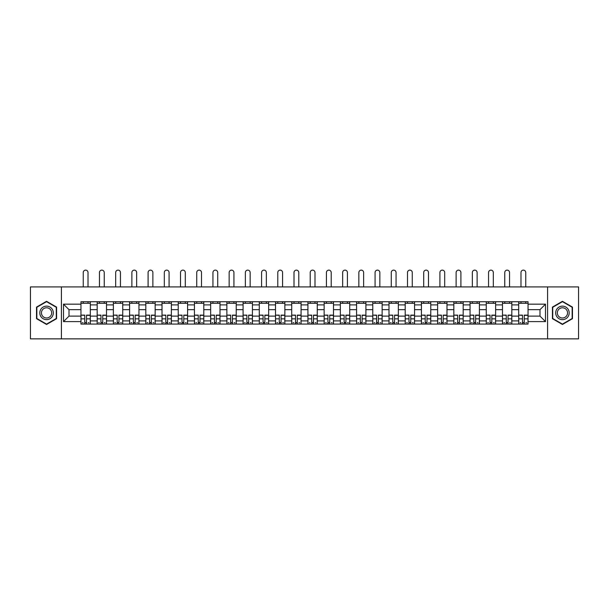 <?xml version="1.0" encoding="UTF-8"?>
<svg xmlns="http://www.w3.org/2000/svg" width="609" height="609" viewBox="0 0 609 609"><rect width="100%" height="100%" fill="white"/><g stroke="black" fill="none" stroke-linecap="round" stroke-linejoin="round"><path stroke-width="0.91" d="M547.582 338.87L578.55 338.87L578.55 286.908L30.45 286.908L30.45 338.87L547.582 338.87L547.582 286.908M97.174 324.064L97.174 304.888L90.307 304.888L90.307 324.064M90.307 304.888L90.307 301.721M97.174 304.888L97.174 301.721M106.522 301.721L106.522 324.064M113.381 324.064L113.381 301.721M122.736 301.721L122.736 324.064M129.595 324.064L129.595 301.721M138.951 301.721L138.951 324.064M145.81 324.064L145.81 301.721M155.158 301.721L155.158 324.064M162.017 324.064L162.017 301.721M171.373 301.721L171.373 324.064M178.231 324.064L178.231 301.721M187.587 301.721L187.587 324.064M194.446 324.064L194.446 301.721M203.794 301.721L203.794 324.064M210.653 324.064L210.653 301.721M220.009 301.721L220.009 324.064M226.868 324.064L226.868 301.721M236.223 301.721L236.223 324.064M243.082 324.064L243.082 301.721M252.431 301.721L252.431 324.064M259.289 324.064L259.289 301.721M268.645 301.721L268.645 324.064M275.504 324.064L275.504 301.721M284.86 301.721L284.86 324.064M291.719 324.064L291.719 301.721M301.067 301.721L301.067 324.064M307.933 324.064L307.933 301.721M317.281 301.721L317.281 324.064M324.14 324.064L324.14 301.721M333.496 301.721L333.496 324.064M340.355 324.064L340.355 301.721M349.711 301.721L349.711 324.064M356.569 324.064L356.569 301.721M365.918 301.721L365.918 324.064M372.777 324.064L372.777 301.721M382.132 301.721L382.132 324.064M388.991 324.064L388.991 301.721M398.347 301.721L398.347 324.064M405.206 324.064L405.206 301.721M414.554 301.721L414.554 324.064M421.413 324.064L421.413 301.721M430.769 301.721L430.769 324.064M437.627 324.064L437.627 301.721M446.983 301.721L446.983 324.064M453.842 324.064L453.842 301.721M463.19 301.721L463.19 324.064M470.049 324.064L470.049 301.721M479.405 301.721L479.405 324.064M486.264 324.064L486.264 301.721M495.619 301.721L495.619 324.064M502.478 324.064L502.478 301.721M511.826 301.721L511.826 324.064M518.693 324.064L518.693 301.721M518.693 316.117L511.826 316.117M502.478 316.117L495.619 316.117M486.264 316.117L479.405 316.117M470.049 316.117L463.19 316.117M453.842 316.117L446.983 316.117M437.627 316.117L430.769 316.117M421.413 316.117L414.554 316.117M405.206 316.117L398.347 316.117M388.991 316.117L382.132 316.117M372.777 316.117L365.918 316.117M356.569 316.117L349.711 316.117M340.355 316.117L333.496 316.117M324.14 316.117L317.281 316.117M307.933 316.117L301.067 316.117M291.719 316.117L284.86 316.117M275.504 316.117L268.645 316.117M259.289 316.117L252.431 316.117M243.082 316.117L236.223 316.117M226.868 316.117L220.009 316.117M210.653 316.117L203.794 316.117M194.446 316.117L187.587 316.117M178.231 316.117L171.373 316.117M162.017 316.117L155.158 316.117M145.81 316.117L138.951 316.117M129.595 316.117L122.736 316.117M113.381 316.117L106.522 316.117M97.174 316.117L90.307 316.117M518.693 309.669L511.826 309.669M502.478 309.669L495.619 309.669M486.264 309.669L479.405 309.669M470.049 309.669L463.19 309.669M453.842 309.669L446.983 309.669M437.627 309.669L430.769 309.669M421.413 309.669L414.554 309.669M405.206 309.669L398.347 309.669M388.991 309.669L382.132 309.669M372.777 309.669L365.918 309.669M356.569 309.669L349.711 309.669M340.355 309.669L333.496 309.669M324.14 309.669L317.281 309.669M307.933 309.669L301.067 309.669M291.719 309.669L284.86 309.669M275.504 309.669L268.645 309.669M259.289 309.669L252.431 309.669M243.082 309.669L236.223 309.669M226.868 309.669L220.009 309.669M210.653 309.669L203.794 309.669M194.446 309.669L187.587 309.669M178.231 309.669L171.373 309.669M162.017 309.669L155.158 309.669M145.81 309.669L138.951 309.669M129.595 309.669L122.736 309.669M113.381 309.669L106.522 309.669M97.174 309.669L90.307 309.669M69.007 316.117L80.959 316.117L80.959 309.669L69.007 309.669L69.007 316.117L63.496 321.621L63.496 304.165L80.959 304.165L80.959 309.669M528.041 309.669L528.041 316.117L539.993 316.117L539.993 309.669L528.041 309.669L528.041 301.721L80.959 301.721L80.959 304.165M528.041 304.165L545.504 304.165L545.504 321.621L528.041 321.621L528.041 316.117M80.959 316.117L80.959 324.064L528.041 324.064L528.041 321.621M80.959 321.621L63.496 321.621M61.418 338.87L61.418 286.908M56.584 307.103L46.558 301.31L36.532 307.103L36.532 318.682L46.558 324.475L56.584 318.682L56.584 307.103M572.468 307.103L562.442 301.31L552.416 307.103L552.416 318.682L562.442 324.475L572.468 318.682L572.468 307.103M86.516 322.504L84.75 322.504M80.959 303.282L90.307 303.282M102.731 322.504L100.965 322.504M97.174 303.282L106.522 303.282M118.945 322.504L117.172 322.504M113.381 303.282L122.736 303.282M135.152 322.504L133.386 322.504M129.595 303.282L138.951 303.282M151.367 322.504L149.601 322.504M145.81 303.282L155.158 303.282M167.582 322.504L165.815 322.504M162.017 303.282L171.373 303.282M183.789 322.504L182.022 322.504M178.231 303.282L187.587 303.282M200.003 322.504L198.237 322.504M194.446 303.282L203.794 303.282M216.218 322.504L214.452 322.504M210.653 303.282L220.009 303.282M232.425 322.504L230.659 322.504M226.868 303.282L236.223 303.282M248.639 322.504L246.873 322.504M243.082 303.282L252.431 303.282M264.854 322.504L263.088 322.504M259.289 303.282L268.645 303.282M281.069 322.504L279.295 322.504M275.504 303.282L284.86 303.282M297.276 322.504L295.51 322.504M291.719 303.282L301.067 303.282M313.49 322.504L311.724 322.504M307.933 303.282L317.281 303.282M329.705 322.504L327.931 322.504M324.14 303.282L333.496 303.282M345.912 322.504L344.146 322.504M340.355 303.282L349.711 303.282M362.127 322.504L360.361 322.504M356.569 303.282L365.918 303.282M378.341 322.504L376.575 322.504M372.777 303.282L382.132 303.282M394.548 322.504L392.782 322.504M388.991 303.282L398.347 303.282M410.763 322.504L408.997 322.504M405.206 303.282L414.554 303.282M426.978 322.504L425.211 322.504M421.413 303.282L430.769 303.282M443.185 322.504L441.418 322.504M437.627 303.282L446.983 303.282M459.399 322.504L457.633 322.504M453.842 303.282L463.19 303.282M475.614 322.504L473.848 322.504M470.049 303.282L479.405 303.282M491.828 322.504L490.055 322.504M486.264 303.282L495.619 303.282M508.035 322.504L506.269 322.504M502.478 303.282L511.826 303.282M524.25 322.504L522.484 322.504M518.693 303.282L528.041 303.282M63.496 304.165L69.007 309.669M539.993 316.117L545.504 321.621M539.993 309.669L545.504 304.165M88.023 286.908L88.023 272.52A2.39 2.39 0 0 0 85.633 270.13A2.39 2.39 0 0 0 83.243 272.52L83.243 286.908M84.75 315.348L81.012 315.127L84.75 315.127L84.75 323.958L81.012 323.958L83.09 323.958M81.012 315.348L81.012 323.958M86.516 322.61L84.75 322.61M88.906 322.61L88.183 322.61M83.09 322.61L82.36 322.61M88.183 323.958L90.261 323.958L90.261 315.127L86.516 315.127L86.516 323.958L83.243 323.958M90.261 323.958L88.023 323.958M88.023 301.721L88.023 303.282M83.243 301.721L83.243 303.282M40.712 316.269A6.752 6.752 0 0 0 49.938 318.743A6.752 6.752 0 0 0 52.412 309.517A6.752 6.752 0 0 0 43.178 307.043A6.752 6.752 0 0 0 40.712 316.269M42.128 315.447A5.116 5.116 0 0 0 49.116 317.319A5.116 5.116 0 0 0 50.989 310.331A5.116 5.116 0 0 0 44 308.466A5.116 5.116 0 0 0 42.128 315.447M46.558 301.668L56.272 307.279L56.272 318.499L46.558 324.11L36.844 318.499L36.844 307.279L46.558 301.668M556.588 316.269A6.752 6.752 0 0 0 565.822 318.743A6.752 6.752 0 0 0 568.288 309.517A6.752 6.752 0 0 0 559.062 307.043A6.752 6.752 0 0 0 556.588 316.269M558.011 315.447A5.116 5.116 0 0 0 565 317.319A5.116 5.116 0 0 0 566.872 310.331A5.116 5.116 0 0 0 559.884 308.466A5.116 5.116 0 0 0 558.011 315.447M562.442 301.668L572.155 307.279L572.155 318.499L562.442 324.11L552.728 318.499L552.728 307.279L562.442 301.668M104.238 286.908L104.238 272.52A2.39 2.39 0 0 0 101.848 270.13A2.39 2.39 0 0 0 99.457 272.52L99.457 286.908M100.965 315.348L97.219 315.127L100.965 315.127L100.965 323.958L97.219 323.958L99.297 323.958M97.219 315.348L97.219 323.958M102.731 322.61L100.965 322.61M105.121 322.61L104.39 322.61M99.297 322.61L98.574 322.61M104.39 323.958L106.468 323.958L106.468 315.127L102.731 315.127L102.731 323.958L99.457 323.958M106.468 323.958L104.238 323.958M104.238 301.721L104.238 303.282M99.457 301.721L99.457 303.282M120.453 286.908L120.453 272.52A2.39 2.39 0 0 0 118.062 270.13A2.39 2.39 0 0 0 115.672 272.52L115.672 286.908M117.172 315.348L113.434 315.127L117.172 315.127L117.172 323.958L113.434 323.958L115.512 323.958M113.434 315.348L113.434 323.958M118.945 322.61L117.172 322.61M121.336 322.61L120.605 322.61M115.512 322.61L114.781 322.61M120.605 323.958L122.683 323.958L122.683 315.127L118.945 315.127L118.945 323.958L115.672 323.958M122.683 323.958L120.453 323.958M120.453 301.721L120.453 303.282M115.672 301.721L115.672 303.282M136.66 286.908L136.66 272.52A2.39 2.39 0 0 0 134.269 270.13A2.39 2.39 0 0 0 131.879 272.52L131.879 286.908M133.386 315.348L129.648 315.127L133.386 315.127L133.386 323.958L129.648 323.958L131.727 323.958M129.648 315.348L129.648 323.958M135.152 322.61L133.386 322.61M137.543 322.61L136.819 322.61M131.727 322.61L130.996 322.61M136.819 323.958L138.898 323.958L138.898 315.127L135.152 315.127L135.152 323.958L131.879 323.958M138.898 323.958L136.66 323.958M136.66 301.721L136.66 303.282M131.879 301.721L131.879 303.282M152.874 286.908L152.874 272.52A2.39 2.39 0 0 0 150.484 270.13A2.39 2.39 0 0 0 148.094 272.52L148.094 286.908M149.601 315.348L145.856 315.127L149.601 315.127L149.601 323.958L145.856 323.958L147.934 323.958M145.856 315.348L145.856 323.958M151.367 322.61L149.601 322.61M153.757 322.61L153.026 322.61M147.934 322.61L147.211 322.61M153.026 323.958L155.105 323.958L155.105 315.127L151.367 315.127L151.367 323.958L148.094 323.958M155.105 323.958L152.874 323.958M152.874 301.721L152.874 303.282M148.094 301.721L148.094 303.282M169.089 286.908L169.089 272.52A2.39 2.39 0 0 0 166.699 270.13A2.39 2.39 0 0 0 164.308 272.52L164.308 286.908M165.815 315.348L162.07 315.127L165.815 315.127L165.815 323.958L162.07 323.958L164.148 323.958M162.07 315.348L162.07 323.958M167.582 322.61L165.815 322.61M169.972 322.61L169.241 322.61M164.148 322.61L163.425 322.61M169.241 323.958L171.319 323.958L171.319 315.127L167.582 315.127L167.582 323.958L164.308 323.958M171.319 323.958L169.089 323.958M169.089 301.721L169.089 303.282M164.308 301.721L164.308 303.282M185.296 286.908L185.296 272.52A2.39 2.39 0 0 0 182.906 270.13A2.39 2.39 0 0 0 180.515 272.52L180.515 286.908M182.022 315.348L178.285 315.127L182.022 315.127L182.022 323.958L178.285 323.958L180.363 323.958M178.285 315.348L178.285 323.958M183.789 322.61L182.022 322.61M186.179 322.61L185.456 322.61M180.363 322.61L179.632 322.61M185.456 323.958L187.534 323.958L187.534 315.127L183.789 315.127L183.789 323.958L180.515 323.958M187.534 323.958L185.296 323.958M185.296 301.721L185.296 303.282M180.515 301.721L180.515 303.282M201.51 286.908L201.51 272.52A2.39 2.39 0 0 0 199.12 270.13A2.39 2.39 0 0 0 196.73 272.52L196.73 286.908M198.237 315.348L194.492 315.127L198.237 315.127L198.237 323.958L194.492 323.958L196.578 323.958M194.492 315.348L194.492 323.958M200.003 322.61L198.237 322.61M202.394 322.61L201.663 322.61M196.578 322.61L195.847 322.61M201.663 323.958L203.749 323.958L203.749 315.127L200.003 315.127L200.003 323.958L196.73 323.958M203.749 323.958L201.51 323.958M201.51 301.721L201.51 303.282M196.73 301.721L196.73 303.282M217.725 286.908L217.725 272.52A2.39 2.39 0 0 0 215.335 270.13A2.39 2.39 0 0 0 212.944 272.52L212.944 286.908M214.452 315.348L210.706 315.127L214.452 315.127L214.452 323.958L210.706 323.958L212.785 323.958M210.706 315.348L210.706 323.958M216.218 322.61L214.452 322.61M218.608 322.61L217.877 322.61M212.785 322.61L212.061 322.61M217.877 323.958L219.956 323.958L219.956 315.127L216.218 315.127L216.218 323.958L212.944 323.958M219.956 323.958L217.725 323.958M217.725 301.721L217.725 303.282M212.944 301.721L212.944 303.282M233.932 286.908L233.932 272.52A2.39 2.39 0 0 0 231.542 270.13A2.39 2.39 0 0 0 229.151 272.52L229.151 286.908M230.659 315.348L226.921 315.127L230.659 315.127L230.659 323.958L226.921 323.958L228.999 323.958M226.921 315.348L226.921 323.958M232.425 322.61L230.659 322.61M234.815 322.61L234.092 322.61M228.999 322.61L228.268 322.61M234.092 323.958L236.17 323.958L236.17 315.127L232.425 315.127L232.425 323.958L229.151 323.958M236.17 323.958L233.932 323.958M233.932 301.721L233.932 303.282M229.151 301.721L229.151 303.282M250.147 286.908L250.147 272.52A2.39 2.39 0 0 0 247.756 270.13A2.39 2.39 0 0 0 245.366 272.52L245.366 286.908M246.873 315.348L243.136 315.127L246.873 315.127L246.873 323.958L243.136 323.958L245.214 323.958M243.136 315.348L243.136 323.958M248.639 322.61L246.873 322.61M251.03 322.61L250.307 322.61M245.214 322.61L244.483 322.61M250.307 323.958L252.385 323.958L252.385 315.127L248.639 315.127L248.639 323.958L245.366 323.958M252.385 323.958L250.147 323.958M250.147 301.721L250.147 303.282M245.366 301.721L245.366 303.282M266.361 286.908L266.361 272.52A2.39 2.39 0 0 0 263.971 270.13A2.39 2.39 0 0 0 261.581 272.52L261.581 286.908M263.088 315.348L259.343 315.127L263.088 315.127L263.088 323.958L259.343 323.958L261.421 323.958M259.343 315.348L259.343 323.958M264.854 322.61L263.088 322.61M267.244 322.61L266.514 322.61M261.421 322.61L260.698 322.61M266.514 323.958L268.592 323.958L268.592 315.127L264.854 315.127L264.854 323.958L261.581 323.958M268.592 323.958L266.361 323.958M266.361 301.721L266.361 303.282M261.581 301.721L261.581 303.282M282.568 286.908L282.568 272.52A2.39 2.39 0 0 0 280.178 270.13A2.39 2.39 0 0 0 277.788 272.52L277.788 286.908M279.295 315.348L275.557 315.127L279.295 315.127L279.295 323.958L275.557 323.958L277.635 323.958M275.557 315.348L275.557 323.958M281.069 322.61L279.295 322.61M283.451 322.61L282.728 322.61M277.635 322.61L276.905 322.61M282.728 323.958L284.806 323.958L284.806 315.127L281.069 315.127L281.069 323.958L277.788 323.958M284.806 323.958L282.568 323.958M282.568 301.721L282.568 303.282M277.788 301.721L277.788 303.282M298.783 286.908L298.783 272.52A2.39 2.39 0 0 0 296.393 270.13A2.39 2.39 0 0 0 294.002 272.52L294.002 286.908M295.51 315.348L291.772 315.127L295.51 315.127L295.51 323.958L291.772 323.958L293.85 323.958M291.772 315.348L291.772 323.958M297.276 322.61L295.51 322.61M299.666 322.61L298.943 322.61M293.85 322.61L293.119 322.61M298.943 323.958L301.021 323.958L301.021 315.127L297.276 315.127L297.276 323.958L294.002 323.958M301.021 323.958L298.783 323.958M298.783 301.721L298.783 303.282M294.002 301.721L294.002 303.282M314.998 286.908L314.998 272.52A2.39 2.39 0 0 0 312.607 270.13A2.39 2.39 0 0 0 310.217 272.52L310.217 286.908M311.724 315.348L307.979 315.127L311.724 315.127L311.724 323.958L307.979 323.958L310.057 323.958M307.979 315.348L307.979 323.958M313.49 322.61L311.724 322.61M315.881 322.61L315.15 322.61M310.057 322.61L309.334 322.61M315.15 323.958L317.228 323.958L317.228 315.127L313.49 315.127L313.49 323.958L310.217 323.958M317.228 323.958L314.998 323.958M314.998 301.721L314.998 303.282M310.217 301.721L310.217 303.282M331.212 286.908L331.212 272.52A2.39 2.39 0 0 0 328.822 270.13A2.39 2.39 0 0 0 326.432 272.52L326.432 286.908M327.931 315.348L324.194 315.127L327.931 315.127L327.931 323.958L324.194 323.958L326.272 323.958M324.194 315.348L324.194 323.958M329.705 322.61L327.931 322.61M332.095 322.61L331.365 322.61M326.272 322.61L325.549 322.61M331.365 323.958L333.443 323.958L333.443 315.127L329.705 315.127L329.705 323.958L326.432 323.958M333.443 323.958L331.212 323.958M331.212 301.721L331.212 303.282M326.432 301.721L326.432 303.282M347.419 286.908L347.419 272.52A2.39 2.39 0 0 0 345.029 270.13A2.39 2.39 0 0 0 342.639 272.52L342.639 286.908M344.146 315.348L340.408 315.127L344.146 315.127L344.146 323.958L340.408 323.958L342.486 323.958M340.408 315.348L340.408 323.958M345.912 322.61L344.146 322.61M348.302 322.61L347.579 322.61M342.486 322.61L341.756 322.61M347.579 323.958L349.657 323.958L349.657 315.127L345.912 315.127L345.912 323.958L342.639 323.958M349.657 323.958L347.419 323.958M347.419 301.721L347.419 303.282M342.639 301.721L342.639 303.282M363.634 286.908L363.634 272.52A2.39 2.39 0 0 0 361.244 270.13A2.39 2.39 0 0 0 358.853 272.52L358.853 286.908M360.361 315.348L356.615 315.127L360.361 315.127L360.361 323.958L356.615 323.958L358.693 323.958M356.615 315.348L356.615 323.958M362.127 322.61L360.361 322.61M364.517 322.61L363.786 322.61M358.693 322.61L357.97 322.61M363.786 323.958L365.864 323.958L365.864 315.127L362.127 315.127L362.127 323.958L358.853 323.958M365.864 323.958L363.634 323.958M363.634 301.721L363.634 303.282M358.853 301.721L358.853 303.282M379.849 286.908L379.849 272.52A2.39 2.39 0 0 0 377.458 270.13A2.39 2.39 0 0 0 375.068 272.52L375.068 286.908M376.575 315.348L372.83 315.127L376.575 315.127L376.575 323.958L372.83 323.958L374.908 323.958M372.83 315.348L372.83 323.958M378.341 322.61L376.575 322.61M380.732 322.61L380.001 322.61M374.908 322.61L374.185 322.61M380.001 323.958L382.079 323.958L382.079 315.127L378.341 315.127L378.341 323.958L375.068 323.958M382.079 323.958L379.849 323.958M379.849 301.721L379.849 303.282M375.068 301.721L375.068 303.282M396.056 286.908L396.056 272.52A2.39 2.39 0 0 0 393.665 270.13A2.39 2.39 0 0 0 391.275 272.52L391.275 286.908M392.782 315.348L389.044 315.127L392.782 315.127L392.782 323.958L389.044 323.958L391.123 323.958M389.044 315.348L389.044 323.958M394.548 322.61L392.782 322.61M396.939 322.61L396.215 322.61M391.123 322.61L390.392 322.61M396.215 323.958L398.294 323.958L398.294 315.127L394.548 315.127L394.548 323.958L391.275 323.958M398.294 323.958L396.056 323.958M396.056 301.721L396.056 303.282M391.275 301.721L391.275 303.282M412.27 286.908L412.27 272.52A2.39 2.39 0 0 0 409.88 270.13A2.39 2.39 0 0 0 407.49 272.52L407.49 286.908M408.997 315.348L405.251 315.127L408.997 315.127L408.997 323.958L405.251 323.958L407.337 323.958M405.251 315.348L405.251 323.958M410.763 322.61L408.997 322.61M413.153 322.61L412.422 322.61M407.337 322.61L406.606 322.61M412.422 323.958L414.508 323.958L414.508 315.127L410.763 315.127L410.763 323.958L407.49 323.958M414.508 323.958L412.27 323.958M412.27 301.721L412.27 303.282M407.49 301.721L407.49 303.282M428.485 286.908L428.485 272.52A2.39 2.39 0 0 0 426.094 270.13A2.39 2.39 0 0 0 423.704 272.52L423.704 286.908M425.211 315.348L421.466 315.127L425.211 315.127L425.211 323.958L421.466 323.958L423.544 323.958M421.466 315.348L421.466 323.958M426.978 322.61L425.211 322.61M429.368 322.61L428.637 322.61M423.544 322.61L422.821 322.61M428.637 323.958L430.715 323.958L430.715 315.127L426.978 315.127L426.978 323.958L423.704 323.958M430.715 323.958L428.485 323.958M428.485 301.721L428.485 303.282M423.704 301.721L423.704 303.282M444.692 286.908L444.692 272.52A2.39 2.39 0 0 0 442.301 270.13A2.39 2.39 0 0 0 439.911 272.52L439.911 286.908M441.418 315.348L437.681 315.127L441.418 315.127L441.418 323.958L437.681 323.958L439.759 323.958M437.681 315.348L437.681 323.958M443.185 322.61L441.418 322.61M445.575 322.61L444.852 322.61M439.759 322.61L439.028 322.61M444.852 323.958L446.93 323.958L446.93 315.127L443.185 315.127L443.185 323.958L439.911 323.958M446.93 323.958L444.692 323.958M444.692 301.721L444.692 303.282M439.911 301.721L439.911 303.282M460.906 286.908L460.906 272.52A2.39 2.39 0 0 0 458.516 270.13A2.39 2.39 0 0 0 456.126 272.52L456.126 286.908M457.633 315.348L453.895 315.127L457.633 315.127L457.633 323.958L453.895 323.958L455.974 323.958M453.895 315.348L453.895 323.958M459.399 322.61L457.633 322.61M461.789 322.61L461.066 322.61M455.974 322.61L455.243 322.61M461.066 323.958L463.144 323.958L463.144 315.127L459.399 315.127L459.399 323.958L456.126 323.958M463.144 323.958L460.906 323.958M460.906 301.721L460.906 303.282M456.126 301.721L456.126 303.282M477.121 286.908L477.121 272.52A2.39 2.39 0 0 0 474.731 270.13A2.39 2.39 0 0 0 472.34 272.52L472.34 286.908M473.848 315.348L470.102 315.127L473.848 315.127L473.848 323.958L470.102 323.958L472.181 323.958M470.102 315.348L470.102 323.958M475.614 322.61L473.848 322.61M478.004 322.61L477.273 322.61M472.181 322.61L471.457 322.61M477.273 323.958L479.352 323.958L479.352 315.127L475.614 315.127L475.614 323.958L472.34 323.958M479.352 323.958L477.121 323.958M477.121 301.721L477.121 303.282M472.34 301.721L472.34 303.282M493.328 286.908L493.328 272.52A2.39 2.39 0 0 0 490.938 270.13A2.39 2.39 0 0 0 488.547 272.52L488.547 286.908M490.055 315.348L486.317 315.127L490.055 315.127L490.055 323.958L486.317 323.958L488.395 323.958M486.317 315.348L486.317 323.958M491.828 322.61L490.055 322.61M494.219 322.61L493.488 322.61M488.395 322.61L487.664 322.61M493.488 323.958L495.566 323.958L495.566 315.127L491.828 315.127L491.828 323.958L488.547 323.958M495.566 323.958L493.328 323.958M493.328 301.721L493.328 303.282M488.547 301.721L488.547 303.282M509.543 286.908L509.543 272.52A2.39 2.39 0 0 0 507.152 270.13A2.39 2.39 0 0 0 504.762 272.52L504.762 286.908M506.269 315.348L502.532 315.127L506.269 315.127L506.269 323.958L502.532 323.958L504.61 323.958M502.532 315.348L502.532 323.958M508.035 322.61L506.269 322.61M510.426 322.61L509.703 322.61M504.61 322.61L503.879 322.61M509.703 323.958L511.781 323.958L511.781 315.127L508.035 315.127L508.035 323.958L504.762 323.958M511.781 323.958L509.543 323.958M509.543 301.721L509.543 303.282M504.762 301.721L504.762 303.282M525.757 286.908L525.757 272.52A2.39 2.39 0 0 0 523.367 270.13A2.39 2.39 0 0 0 520.977 272.52L520.977 286.908M522.484 315.348L518.739 315.127L522.484 315.127L522.484 323.958L518.739 323.958L520.817 323.958M518.739 315.348L518.739 323.958M524.25 322.61L522.484 322.61M526.64 322.61L525.91 322.61M520.817 322.61L520.094 322.61M525.91 323.958L527.988 323.958L527.988 315.127L524.25 315.127L524.25 323.958L520.977 323.958M527.988 323.958L525.757 323.958M525.757 301.721L525.757 303.282M520.977 301.721L520.977 303.282M502.478 304.888L495.619 304.888M486.264 304.888L479.405 304.888M470.049 304.888L463.19 304.888M453.842 304.888L446.983 304.888M437.627 304.888L430.769 304.888M421.413 304.888L414.554 304.888M405.206 304.888L398.347 304.888M388.991 304.888L382.132 304.888M372.777 304.888L365.918 304.888M356.569 304.888L349.711 304.888M340.355 304.888L333.496 304.888M324.14 304.888L317.281 304.888M307.933 304.888L301.067 304.888M291.719 304.888L284.86 304.888M275.504 304.888L268.645 304.888M259.289 304.888L252.431 304.888M243.082 304.888L236.223 304.888M226.868 304.888L220.009 304.888M210.653 304.888L203.794 304.888M194.446 304.888L187.587 304.888M178.231 304.888L171.373 304.888M162.017 304.888L155.158 304.888M145.81 304.888L138.951 304.888M129.595 304.888L122.736 304.888M113.381 304.888L106.522 304.888M518.693 304.888L511.826 304.888M502.478 320.897L495.619 320.897M486.264 320.897L479.405 320.897M470.049 320.897L463.19 320.897M453.842 320.897L446.983 320.897M437.627 320.897L430.769 320.897M421.413 320.897L414.554 320.897M405.206 320.897L398.347 320.897M388.991 320.897L382.132 320.897M372.777 320.897L365.918 320.897M356.569 320.897L349.711 320.897M340.355 320.897L333.496 320.897M324.14 320.897L317.281 320.897M307.933 320.897L301.067 320.897M291.719 320.897L284.86 320.897M275.504 320.897L268.645 320.897M259.289 320.897L252.431 320.897M243.082 320.897L236.223 320.897M226.868 320.897L220.009 320.897M210.653 320.897L203.794 320.897M194.446 320.897L187.587 320.897M178.231 320.897L171.373 320.897M162.017 320.897L155.158 320.897M145.81 320.897L138.951 320.897M129.595 320.897L122.736 320.897M113.381 320.897L106.522 320.897M97.174 320.897L90.307 320.897M518.693 320.897L511.826 320.897M84.75 318.857L81.012 318.857M90.261 315.348L86.516 315.348M90.261 318.857L86.516 318.857M100.965 318.857L97.219 318.857M106.468 315.348L102.731 315.348M106.468 318.857L102.731 318.857M117.172 318.857L113.434 318.857M122.683 315.348L118.945 315.348M122.683 318.857L118.945 318.857M133.386 318.857L129.648 318.857M138.898 315.348L135.152 315.348M138.898 318.857L135.152 318.857M149.601 318.857L145.856 318.857M155.105 315.348L151.367 315.348M155.105 318.857L151.367 318.857M165.815 318.857L162.07 318.857M171.319 315.348L167.582 315.348M171.319 318.857L167.582 318.857M182.022 318.857L178.285 318.857M187.534 315.348L183.789 315.348M187.534 318.857L183.789 318.857M198.237 318.857L194.492 318.857M203.749 315.348L200.003 315.348M203.749 318.857L200.003 318.857M214.452 318.857L210.706 318.857M219.956 315.348L216.218 315.348M219.956 318.857L216.218 318.857M230.659 318.857L226.921 318.857M236.17 315.348L232.425 315.348M236.17 318.857L232.425 318.857M246.873 318.857L243.136 318.857M252.385 315.348L248.639 315.348M252.385 318.857L248.639 318.857M263.088 318.857L259.343 318.857M268.592 315.348L264.854 315.348M268.592 318.857L264.854 318.857M279.295 318.857L275.557 318.857M284.806 315.348L281.069 315.348M284.806 318.857L281.069 318.857M295.51 318.857L291.772 318.857M301.021 315.348L297.276 315.348M301.021 318.857L297.276 318.857M311.724 318.857L307.979 318.857M317.228 315.348L313.49 315.348M317.228 318.857L313.49 318.857M327.931 318.857L324.194 318.857M333.443 315.348L329.705 315.348M333.443 318.857L329.705 318.857M344.146 318.857L340.408 318.857M349.657 315.348L345.912 315.348M349.657 318.857L345.912 318.857M360.361 318.857L356.615 318.857M365.864 315.348L362.127 315.348M365.864 318.857L362.127 318.857M376.575 318.857L372.83 318.857M382.079 315.348L378.341 315.348M382.079 318.857L378.341 318.857M392.782 318.857L389.044 318.857M398.294 315.348L394.548 315.348M398.294 318.857L394.548 318.857M408.997 318.857L405.251 318.857M414.508 315.348L410.763 315.348M414.508 318.857L410.763 318.857M425.211 318.857L421.466 318.857M430.715 315.348L426.978 315.348M430.715 318.857L426.978 318.857M441.418 318.857L437.681 318.857M446.93 315.348L443.185 315.348M446.93 318.857L443.185 318.857M457.633 318.857L453.895 318.857M463.144 315.348L459.399 315.348M463.144 318.857L459.399 318.857M473.848 318.857L470.102 318.857M479.352 315.348L475.614 315.348M479.352 318.857L475.614 318.857M490.055 318.857L486.317 318.857M495.566 315.348L491.828 315.348M495.566 318.857L491.828 318.857M506.269 318.857L502.532 318.857M511.781 315.348L508.035 315.348M511.781 318.857L508.035 318.857M522.484 318.857L518.739 318.857M527.988 315.348L524.25 315.348M527.988 318.857L524.25 318.857"/></g></svg>
